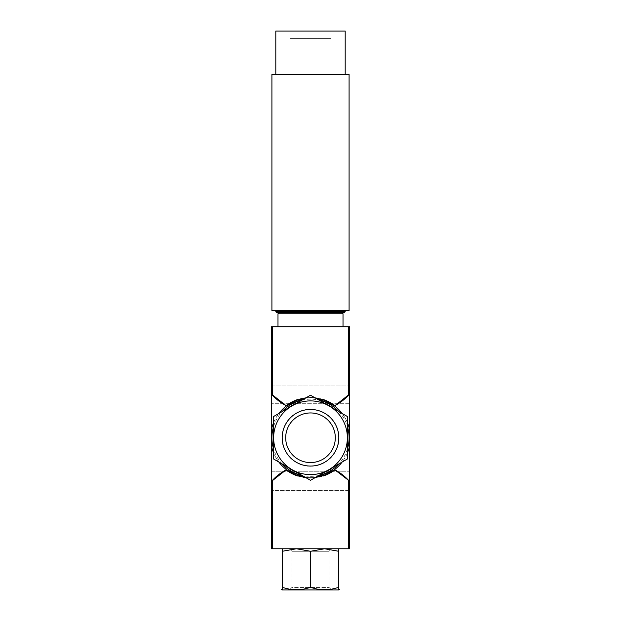 <?xml version="1.0" encoding="UTF-8"?>
<svg xmlns="http://www.w3.org/2000/svg" width="621" height="621" viewBox="0 0 621 621"><rect width="100%" height="100%" fill="white"/><g stroke="black" fill="none" stroke-linecap="round" stroke-linejoin="round"><path stroke-width="0.47" stroke-dasharray="3.1 2.33" d="M338.686 551.277L338.686 548.762L324.589 548.762L338.686 551.277L338.686 587.435L330.263 589.515L318.922 589.515L330.263 589.515L318.922 589.515L310.5 587.435L302.078 589.515L289.968 589.391M282.314 548.762L282.314 551.277L296.411 548.762L282.314 548.762L324.589 548.762L296.411 548.762L310.5 551.277L324.589 548.762L338.686 548.762M310.5 400.902A36.856 36.856 0 0 1 342.419 456.187A36.856 36.856 0 0 1 278.581 456.187A36.856 36.856 0 0 1 310.5 400.902M324.356 403.208L310.5 395.204L273.644 416.481L273.644 459.035L310.5 480.312L347.356 459.035L347.356 416.481L324.356 403.208M271.478 385.074L271.478 403.72L271.478 385.074L349.522 385.074L349.522 403.72L349.522 385.074L271.478 385.074M271.478 548.762L271.478 326.762L349.522 326.762L349.522 548.762L271.478 548.762M271.478 471.797L271.478 490.443L271.478 471.797L349.522 471.797L349.522 490.443L349.522 471.797L271.478 471.797M273.644 422.497A39.891 39.891 0 0 1 278.852 413.47M305.291 398.208A39.891 39.891 0 0 1 315.709 398.208M347.356 453.019A39.891 39.891 0 0 1 342.148 462.047M315.709 477.308A39.891 39.891 0 0 1 305.291 477.308M278.852 462.047A39.891 39.891 0 0 1 273.644 453.019M342.148 413.47A39.891 39.891 0 0 1 347.356 422.497M271.478 446.033A39.891 39.891 0 0 0 349.522 446.033M349.522 429.484A39.891 39.891 0 0 0 271.478 429.484M323.409 399.559A40.326 40.326 0 0 0 297.575 399.559M314.762 477.852L306.238 477.852M306.238 397.665L314.762 397.665M343.017 326.762L277.983 326.762L343.017 326.762M297.591 475.965A40.326 40.326 0 0 0 323.425 475.958M349.522 403.72L271.478 403.72L349.522 403.72M349.522 490.443L271.478 490.443L349.522 490.443M279.279 312.448L341.721 312.448M275.809 310.717L345.191 310.717L275.809 310.717M349.087 310.717L271.913 310.717M349.087 74.411L271.913 74.411M275.809 74.411L345.191 74.411L275.809 74.411M345.191 31.05L275.809 31.05M289.906 31.05L331.094 31.05L289.906 31.05L289.906 38.424L331.094 38.424L289.906 38.424M310.5 409.239A28.527 28.527 0 0 1 335.2 452.018A28.527 28.527 0 0 1 285.8 452.018A28.527 28.527 0 0 1 310.5 409.239M310.5 412.949A24.809 24.809 0 0 1 331.987 450.163A24.809 24.809 0 0 1 289.013 450.163A24.809 24.809 0 0 1 310.5 412.949M281.569 589.515L282.314 589.515M338.686 587.435L338.686 589.515L339.431 589.515M310.5 551.277L310.5 587.435M282.314 551.277L282.314 587.435M289.409 548.762L331.591 548.762L289.409 548.762L291.932 551.277L329.068 551.277L291.932 551.277L291.932 587.427L329.068 587.427L291.932 587.427L289.409 589.95L331.591 589.95L289.409 589.95M338.686 589.95L282.314 589.95M301.977 400.126A38.587 38.587 0 0 1 319.023 400.126M338.833 411.56A38.587 38.587 0 0 1 347.356 426.317M347.356 449.2A38.587 38.587 0 0 1 338.833 463.957M319.023 475.399A38.587 38.587 0 0 1 301.977 475.399M282.167 463.957A38.587 38.587 0 0 1 273.644 449.2M273.644 426.317A38.587 38.587 0 0 1 282.167 411.56M343.017 313.752L277.983 313.752M345.191 311.587L275.809 311.587M331.094 38.424L331.094 31.05M331.591 589.95L329.068 587.427L329.068 551.277L331.591 548.762"/><path stroke-width="0.93" d="M338.686 548.762L338.686 551.277L324.589 548.762L310.5 551.277L296.411 548.762L282.314 551.277L282.314 548.762M333.493 408.478A37.229 37.229 0 0 0 324.356 403.208M347.356 443.037A37.229 37.229 0 0 0 347.356 432.488M324.356 472.317A37.229 37.229 0 0 0 333.493 467.039M287.507 467.039A37.229 37.229 0 0 0 296.644 472.317M273.644 432.488A37.229 37.229 0 0 0 273.644 443.037M296.644 403.208A37.229 37.229 0 0 0 287.507 408.478M297.575 399.559A40.326 40.326 0 0 0 286.087 405.66L271.478 394.125L271.478 481.391L286.087 469.856A52.032 52.032 0 0 0 271.478 481.391L271.478 548.762L272.394 548.762L272.394 480.375M306.238 397.665L286.087 405.66A52.032 52.032 0 0 1 271.478 394.125L271.478 326.762L349.522 326.762L349.522 394.125L334.913 405.66A52.032 52.032 0 0 0 349.522 394.125L349.522 446.033A39.891 39.891 0 0 1 347.356 453.019M272.394 548.762L349.522 548.762L349.522 446.033M271.478 429.484A39.891 39.891 0 0 1 273.644 422.497M278.852 413.47A39.891 39.891 0 0 1 305.291 398.208M342.148 462.047A39.891 39.891 0 0 1 315.709 477.308M305.291 477.308A39.891 39.891 0 0 1 278.852 462.047M273.644 453.019A39.891 39.891 0 0 1 271.478 446.033M315.709 398.208A39.891 39.891 0 0 1 342.148 413.47M347.356 422.497A39.891 39.891 0 0 1 349.522 429.484M314.762 397.665L334.913 405.66A40.326 40.326 0 0 0 323.409 399.559M348.606 480.375L349.522 481.391A52.032 52.032 0 0 0 334.913 469.856L348.606 480.375L348.606 548.762M323.425 475.958A40.326 40.326 0 0 0 334.913 469.856L314.762 477.852M306.238 477.852L286.087 469.856A40.326 40.326 0 0 0 297.591 475.965M277.983 326.762L277.983 313.752L279.279 312.448L341.721 312.448L343.017 313.752L277.983 313.752M276.679 312.448L344.321 312.448L276.679 312.448L275.809 311.587L275.809 310.717M271.913 310.717L349.087 310.717L349.087 74.411L271.913 74.411L271.913 310.717M275.809 74.411L275.809 31.05L345.191 31.05L345.191 74.411M273.644 416.481L310.5 395.204L328.928 405.839L347.356 416.481L347.356 459.035L310.5 480.312L292.072 469.678L273.644 459.035L273.644 416.481M310.5 412.949A24.809 24.809 0 0 1 331.987 450.163A24.809 24.809 0 0 1 289.013 450.163A24.809 24.809 0 0 1 310.5 412.949M310.5 409.449A28.31 28.31 0 0 1 335.014 451.909A28.31 28.31 0 0 1 285.986 451.909A28.31 28.31 0 0 1 310.5 409.449M328.928 405.839A36.856 36.856 0 0 1 328.928 469.678A36.856 36.856 0 0 1 273.644 437.758A36.856 36.856 0 0 1 328.928 405.839M330.263 589.515L318.922 589.515L310.5 587.435L302.078 589.515L290.737 589.515L282.314 587.435L282.314 589.515L281.569 589.515L282.314 589.95L338.686 589.95L339.431 589.515L338.686 589.515L338.686 587.435L330.263 589.515M310.5 551.277L310.5 587.435M282.314 551.277L282.314 587.435L289.968 589.391M338.686 551.277L338.686 587.435M282.314 589.515L282.314 587.435M319.023 400.126A38.587 38.587 0 0 1 338.833 411.56M347.356 426.317A38.587 38.587 0 0 1 347.356 449.2M338.833 463.957A38.587 38.587 0 0 1 319.023 475.399M301.977 475.399A38.587 38.587 0 0 1 282.167 463.957M273.644 449.2A38.587 38.587 0 0 1 273.644 426.317M282.167 411.56A38.587 38.587 0 0 1 301.977 400.126M272.394 395.142L272.394 326.762M348.606 395.142L348.606 326.762M275.809 311.587L345.191 311.587L344.321 312.448M343.017 326.762L343.017 313.752M345.191 311.587L345.191 310.717"/></g></svg>
